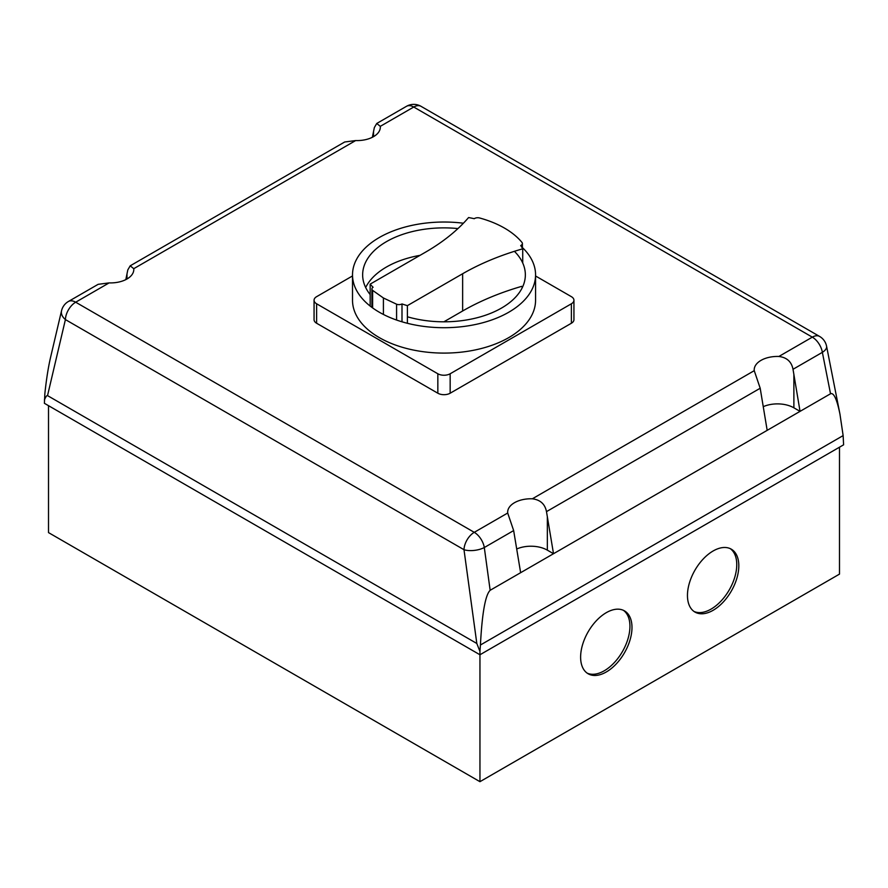 <?xml version="1.0" encoding="UTF-8"?>
<svg xmlns="http://www.w3.org/2000/svg" width="888" height="888" viewBox="0 0 888 888"><rect width="100%" height="100%" fill="white"/><g stroke="black" fill="none" stroke-linecap="round" stroke-linejoin="round"><path stroke-width="1.33" d="M693.983 611.444A36.319 20.968 120 0 0 721.578 600.455A36.319 20.968 120 0 0 736.763 564.624A36.319 20.968 120 0 0 730.247 548.64M687.456 595.46A36.319 20.968 -60 0 1 703.307 558.907A36.319 20.968 -60 0 1 731.301 549.184A36.319 20.968 -60 0 1 738.816 565.811A36.319 20.968 -60 0 1 722.965 602.364A36.319 20.968 -60 0 1 694.982 612.087A36.319 20.968 -60 0 1 687.456 595.46M587.146 673.126A36.319 20.968 120 0 0 614.751 662.137A36.319 20.968 120 0 0 629.936 626.306A36.319 20.968 120 0 0 623.409 610.322M580.619 657.142A36.319 20.968 -60 0 1 596.481 620.59A36.319 20.968 -60 0 1 624.464 610.866A36.319 20.968 -60 0 1 631.99 627.494A36.319 20.968 -60 0 1 616.139 664.035A36.319 20.968 -60 0 1 588.145 673.77A36.319 20.968 -60 0 1 580.619 657.142M507.703 513.02L474.259 532.334L75.68 302.209A14.53 8.392 -120 0 0 68.409 301.487A14.53 14.53 0 0 0 61.538 310.745L50.561 357.409C48.274 367.221 46.387 379.265 44.866 393.551L44.4 403.307L479.953 654.767L843.6 444.821L843.134 435.597L480.419 645.01C482.117 613.175 485.359 594.927 490.154 590.287L484.304 547.53L513.653 530.58L507.703 513.02A23.243 13.42 180 0 1 507.67 512.198A23.243 13.42 180 0 1 532.334 498.801C540.293 499.789 545.01 504.062 546.486 511.632L553.513 553.712L547.341 550.149A23.243 13.42 0 0 0 516.694 549.017M767.177 430.347L760.195 388.245L754.245 370.673A23.243 13.42 180 0 1 754.201 369.852A23.243 13.42 180 0 1 778.876 356.465C786.812 357.431 791.53 361.705 793.017 369.286L800.044 411.366L553.513 553.712L520.634 572.693L513.653 530.58M125.83 279.62L127.805 269.908L130.203 265.812L133.755 268.687A23.243 13.42 180 0 1 133.799 269.508A23.243 13.42 180 0 1 109.124 282.895L98.146 284.327L68.409 301.487M520.634 572.693L490.154 590.287M372.361 137.285L374.348 127.572L376.745 123.476L380.297 126.34A23.243 13.42 180 0 1 380.33 127.162A23.243 13.42 180 0 1 355.666 140.559L344.688 141.991L130.203 265.812M380.297 126.34L413.741 107.026L812.32 337.151A14.53 8.392 60 0 1 822.366 352.347L830.524 393.773C833.765 392.396 836.907 399.189 839.959 414.163L843.134 435.597M830.524 393.773L800.044 411.366L793.883 407.814A23.243 13.42 0 0 0 763.236 406.682M44.4 399.989C45.81 396.703 46.853 395.249 47.53 395.615L65.412 319.591A14.53 8.392 -60 0 1 75.68 302.209L109.124 282.895M61.538 310.745A14.53 9.657 13.2 0 0 65.412 319.591L463.991 549.705A14.53 6.172 -7.8 0 0 484.304 547.53A14.53 8.392 -120 0 0 474.259 532.334A14.53 8.392 120 0 0 463.991 549.705L476.823 643.478L479.953 651.448L480.419 645.01M476.823 643.478L47.53 395.615M48.507 405.672L48.507 532.6L479.953 781.684L479.953 651.448M479.953 781.684L839.493 574.114L839.493 447.197M535.564 275.99L571.384 296.67A8.713 5.028 180 0 1 573.937 300.222A8.713 5.028 180 0 1 571.384 303.785L450.161 373.77A8.713 5.028 180 0 1 437.84 373.77L316.616 303.785A8.713 5.028 180 0 1 314.063 300.222A8.713 5.028 180 0 1 316.616 296.67L352.514 275.946M314.063 300.222L314.063 319.68A8.713 5.028 0 0 0 316.616 323.243L437.84 393.218A8.713 5.028 0 0 0 450.161 393.218L571.384 323.243A8.713 5.028 0 0 0 573.937 319.68L573.937 300.222M522.399 247.563A91.52 52.836 180 0 1 535.564 274.869A91.52 52.836 180 0 1 508.757 312.232A91.52 52.836 180 0 1 379.32 312.232A91.52 52.836 180 0 1 352.514 274.869A91.52 52.836 180 0 1 379.32 237.507A91.52 52.836 180 0 1 463.403 223.221M352.514 274.869L352.514 300.255A91.52 52.836 0 0 0 409.013 349.073A91.52 52.836 0 0 0 508.757 337.618A91.52 52.836 0 0 0 535.564 300.255L535.564 274.869M514.418 251.315A81.352 46.964 180 0 1 525.352 274.847A81.352 46.964 180 0 1 501.52 308.058A81.352 46.964 180 0 1 407.392 316.783M370.163 294.561A81.352 46.964 180 0 1 362.648 274.847A81.352 46.964 180 0 1 386.469 241.625A81.352 46.964 180 0 1 457.942 228.571M420.046 255.344A81.352 46.964 0 0 0 386.469 267.011A81.352 46.964 0 0 0 365.667 287.534M522.322 287.534A81.352 46.964 0 0 0 521.722 286.347A228.793 132.09 180 0 0 462.637 310.989L462.637 273.737L407.392 305.639A82.429 47.586 180 0 1 401.998 303.94A4.351 2.52 180 0 1 396.581 304.207L383.416 297.98L372.627 290.376A4.351 2.52 180 0 1 371.894 288.977A4.351 2.52 180 0 1 373.093 287.257A82.429 47.586 180 0 1 370.163 284.138L425.419 252.236A228.793 132.09 0 0 0 468.575 217.56A82.429 47.586 180 0 1 474.236 218.703A4.507 2.597 180 0 1 479.553 217.96A89.033 51.404 180 0 1 522.022 242.48A4.507 2.597 180 0 1 522.399 243.523A4.507 2.597 180 0 1 520.723 245.543A82.429 47.586 180 0 1 522.721 248.818A228.793 132.09 0 0 0 462.637 273.737M522.721 262.992L522.721 248.818M407.392 323.288L407.392 305.639M443.889 321.811L462.637 310.989M401.998 321.8L401.998 303.94M396.581 320.046L396.581 304.207M383.416 314.452L383.416 297.98M372.627 307.914L372.627 290.376M370.163 306.06L370.163 284.138M547.341 550.149L547.341 516.672M126.984 278.987L126.984 273.981M133.755 268.687L355.666 140.559M754.245 370.673L532.334 498.801M793.017 369.286L822.366 352.347A14.53 6.738 -11.1 0 0 826.573 346.198A14.53 14.53 0 0 0 819.591 336.43A14.53 8.392 120 0 0 812.32 337.151L778.876 356.465M406.482 106.316A14.53 8.392 60 0 1 413.741 107.026A14.53 8.392 -60 0 1 421.012 106.316A14.53 14.53 0 0 0 406.482 106.316L376.745 123.476M793.883 407.814L793.883 374.325M373.526 136.652L373.526 131.635M546.486 511.632L760.195 388.245M571.384 323.243L571.384 303.785M450.161 393.218L450.161 373.77M437.84 393.218L437.84 373.77M316.616 323.243L316.616 303.785M839.959 414.163L826.573 346.198M819.591 336.43L421.012 106.316M371.894 307.381L371.894 288.977M522.399 248.24L522.399 243.523"/></g></svg>
